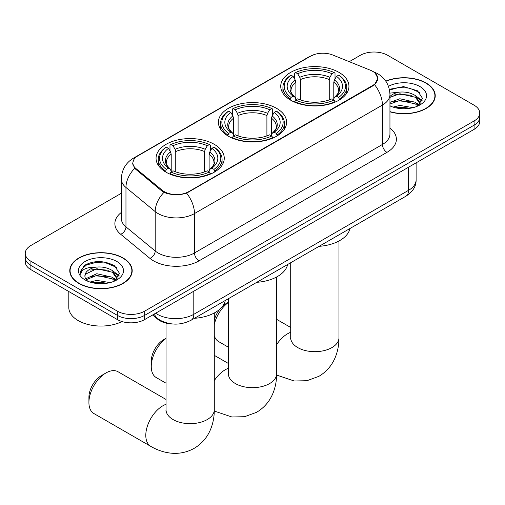 <?xml version="1.0" encoding="UTF-8"?>
<svg xmlns="http://www.w3.org/2000/svg" width="505" height="505" viewBox="0 0 505 505"><rect width="100%" height="100%" fill="white"/><g stroke="black" fill="none" stroke-linecap="round" stroke-linejoin="round"><path stroke-width="0.76" d="M276.614 108.354A34.106 19.689 0 0 0 239.446 104.08A34.106 19.689 0 0 0 218.394 122.273A34.106 19.689 0 0 0 228.386 136.198A34.106 19.689 0 0 0 265.554 140.466A34.106 19.689 0 0 0 286.606 122.273A34.106 19.689 0 0 0 276.614 108.354M214.278 144.342A34.106 19.689 0 0 0 177.11 140.074A34.106 19.689 0 0 0 156.058 158.267A34.106 19.689 0 0 0 166.044 172.186A34.106 19.689 0 0 0 203.212 176.46A34.106 19.689 0 0 0 224.27 158.267A34.106 19.689 0 0 0 214.278 144.342M338.956 72.36A34.106 19.689 0 0 0 301.788 68.093A34.106 19.689 0 0 0 280.73 86.286A34.106 19.689 0 0 0 290.722 100.211A34.106 19.689 0 0 0 327.89 104.478A34.106 19.689 0 0 0 348.942 86.286A34.106 19.689 0 0 0 338.956 72.36M372.627 71.312A17.372 10.031 0 0 0 370.304 70.189L332.839 55.039A17.372 10.031 0 0 0 310.588 56.162L137.991 155.811A17.372 10.031 0 0 0 132.903 162.907A17.372 10.031 0 0 0 136.041 168.657L162.282 190.29A17.372 10.031 0 0 0 188.794 191.629L372.627 85.496A17.372 10.031 0 0 0 377.715 78.401A17.372 10.031 0 0 0 372.627 71.312M172.937 324.002A19.304 11.148 180 0 1 157.749 319.255L152.579 314.994M389.948 111.826A31.209 18.016 0 0 0 435.234 95.742A31.209 18.016 0 0 0 426.094 83.003A31.209 18.016 0 0 0 385.769 81.128M123.043 257.96A31.209 18.016 0 0 0 89.031 254.059A31.209 18.016 0 0 0 69.766 270.705A31.209 18.016 0 0 0 78.906 283.444A31.209 18.016 0 0 0 112.918 287.351A31.209 18.016 0 0 0 132.19 270.705A31.209 18.016 0 0 0 123.043 257.96M70.088 272.328A31.209 18.016 0 0 0 69.98 272.807M375.228 73.231L377.942 78.3L374.54 84.657L372.854 85.882L186.616 193.156C179.73 195.233 172.843 195.233 165.956 193.156L162.055 191.18L134.646 168.367L132.676 163.355L133.566 160.161M121.307 193.289L30.906 245.487A19.304 11.148 0 0 0 25.25 253.365L25.25 261.773A19.304 11.148 0 0 0 30.906 269.651L117.356 319.57L117.356 315.366A19.304 11.148 0 0 0 144.657 315.366L474.094 125.164A19.304 11.148 0 0 0 479.75 117.286A19.304 11.148 0 0 1 474.094 125.164L144.657 315.366A19.304 11.148 0 0 1 117.356 315.366L30.906 265.447L117.356 315.366L117.356 311.162A19.304 11.148 0 0 0 144.657 311.162L474.094 120.96A19.304 11.148 0 0 0 479.75 113.082A19.304 11.148 0 0 0 474.094 105.198L387.644 55.285A19.304 11.148 0 0 0 360.343 55.285L349.264 61.679M25.25 257.569A19.304 11.148 0 0 0 30.906 265.447A19.304 11.148 0 0 1 25.25 257.569M25.25 253.365A19.304 11.148 0 0 0 30.906 261.249L117.356 311.162M131.975 272.807A31.209 18.016 0 0 0 131.868 272.328M435.02 97.844A31.209 18.016 0 0 0 434.912 97.364M117.356 319.57A19.304 11.148 0 0 0 144.657 319.57L474.094 129.368A19.304 11.148 0 0 0 479.75 121.49L479.75 113.082M389.948 111.618A30.887 17.833 0 0 0 434.912 95.742A30.887 17.833 0 0 0 425.866 83.136A30.887 17.833 0 0 0 385.889 81.305M393.041 107.098L399.859 105.425L413.084 107.647M395.705 107.83L399.859 107.098L410.306 108.228M389.948 102.363L399.859 98.753L415.4 102.269L418.708 105.425M389.948 104.03L399.859 100.426L415.4 103.942L417.843 106.012M389.904 93.122L398.963 92.181A16.091 9.286 0 0 0 389.948 96.499M398.963 92.181C405.136 91.531 410.615 92.674 415.4 95.596L420.109 103.007L419.996 104.232M389.948 97.358L399.859 93.753L415.4 97.269L420.059 103.841M389.948 105.558L390.636 106.201M389.948 105.892A22.523 13.004 0 0 0 419.945 104.939A22.523 13.004 0 0 0 419.945 86.551A22.523 13.004 0 0 0 388.471 86.336M418.115 105.886L422.445 98.273L417.502 90.78L403.583 86.62L389.361 89.328M389.513 90.041L398.716 87.529L409.334 88.085L419.491 92.371M393.736 95.123L398.716 94.201L411.449 95.281M418.355 98.273L421.934 101.265M393.736 101.802L398.716 100.874L411.449 101.953M418.355 104.945L418.879 105.286M396.135 107.925L398.716 107.546L410.066 108.272M416.448 96.367L422.136 100.672M416.448 103.039L419.409 104.819M79.133 283.311A30.887 17.833 0 0 0 112.798 287.181A30.887 17.833 0 0 0 131.868 270.705A30.887 17.833 0 0 0 122.816 258.093A30.887 17.833 0 0 0 89.158 254.23A30.887 17.833 0 0 0 70.088 270.705A30.887 17.833 0 0 0 79.133 283.311M68.8 291.536L68.8 307.482A32.175 18.578 0 0 0 78.224 320.618A32.175 18.578 0 0 0 122.002 321.546M89.991 282.055L96.815 280.389L110.039 282.611M92.661 282.787L96.815 282.055L107.262 283.191M85.654 278.792L96.815 273.716L112.356 277.232L115.664 280.389M86.21 279.701L96.815 275.383L112.356 278.899L114.799 280.969M115.071 280.849L119.401 273.23L114.458 265.744C103.872 260.277 93.778 260.214 84.177 265.554L80.465 272.346L80.819 274.531C81.027 269.638 86.058 267.177 95.918 267.139A16.091 9.286 0 0 0 84.89 275.957A16.091 9.286 0 0 0 85.673 278.817L87.592 281.159M95.918 267.139C102.092 266.495 107.565 267.631 112.356 270.56L117.065 277.971L116.952 279.196M84.89 276.14L85.44 274.164L96.815 268.71L112.356 272.227L117.015 278.804M116.901 261.508A22.523 13.004 0 0 0 85.055 261.508A22.523 13.004 0 0 0 85.055 279.896A22.523 13.004 0 0 0 116.901 279.896A22.523 13.004 0 0 0 116.901 261.508M80.465 272.498L81.166 269.752L86.475 264.999L95.666 262.493L106.284 263.048L116.447 267.334M90.692 270.087L95.666 269.165L108.405 270.244M115.31 273.23L118.89 276.229M90.692 276.759L95.666 275.837L108.405 276.917M115.31 279.903L115.834 280.25M93.09 282.882L95.666 282.51L107.022 283.229M113.404 271.324L119.092 275.635M113.404 277.996L116.365 279.783M214.29 320.113A17.694 10.22 -60 0 1 219.845 309.155M222.591 306.213A17.694 10.22 -60 0 1 226.107 303.6L228.367 302.293L226.107 303.6M228.367 302.47A24.133 13.932 120 0 0 214.29 324.545M214.29 335.699A24.133 13.932 120 0 0 218.596 341.569L228.367 347.213M290.11 99.845L291.025 97.408A30.628 17.681 0 0 1 291.025 75.163L293.127 76.381A27.668 15.977 0 0 0 293.127 96.19L295.21 97.37L295.88 99.857M295.88 98.841L295.88 82.208L295.21 79.96L293.127 76.381M294.661 79.014L294.661 73.061L295.577 72.537A30.628 17.681 0 0 1 334.102 72.537L331.993 73.749A27.668 15.977 0 0 0 297.679 73.749L299.762 77.334L300.431 79.582L300.431 99.927M329.247 99.927L329.247 79.582L329.916 77.334L331.993 73.749M319.091 246.333A35.394 20.434 0 0 0 349.971 228.5M294.661 101.612A31.916 18.426 0 0 0 335.017 101.612L334.102 100.034A30.628 17.681 0 0 1 295.577 100.034L294.661 102.162M335.017 102.162L335.017 101.612M291.025 75.163L290.11 75.687A31.916 18.426 0 0 0 282.92 87.333A31.916 18.426 0 0 0 290.11 98.986M334.102 72.537L335.017 73.061L335.017 79.014M295.577 100.034L297.679 98.816A27.668 15.977 0 0 0 331.993 98.816L334.102 100.034M293.127 96.19L291.025 97.408M297.679 73.749L295.577 72.537M295.21 79.96A24.751 14.291 0 0 0 295.21 97.37L295.324 97.452C291.808 94.05 290.375 91.74 291.031 90.528A23.811 13.749 0 0 1 295.88 82.208M339.568 98.986A31.916 18.426 0 0 0 346.758 87.333A31.916 18.426 0 0 0 339.568 75.687L338.653 75.163A30.628 17.681 0 0 1 338.653 97.408L339.568 99.845M338.653 97.408L336.545 96.19A27.668 15.977 0 0 0 336.545 76.381L338.653 75.163M336.545 76.381L334.468 79.96L333.792 82.208L333.792 98.841L334.468 97.37L336.545 96.19M333.792 82.208A23.811 13.749 0 0 1 338.647 90.528C339.297 91.746 337.864 94.056 334.348 97.452L334.468 97.37A24.751 14.291 0 0 0 334.468 79.96M333.792 99.857L333.792 98.841M166.031 338.464A24.133 13.932 120 0 0 151.26 366.516L151.26 361.264A17.694 10.22 -60 0 1 163.772 339.587L166.031 338.281L163.772 339.587M151.26 366.516A24.133 13.932 120 0 0 156.253 377.563L166.031 383.207M227.768 135.832L228.683 133.396A30.628 17.681 0 0 1 228.683 111.151L230.791 112.369A27.668 15.977 0 0 0 230.791 132.184L232.868 133.364L233.544 135.845M233.544 134.835L233.544 118.202L232.868 115.954L230.791 112.369M232.319 115.007L232.319 109.048L233.234 108.524A30.628 17.681 0 0 1 271.766 108.524L269.657 109.743A27.668 15.977 0 0 0 235.343 109.743L237.419 113.328L238.095 115.569L238.095 135.914M266.905 135.914L266.905 115.569L267.581 113.328L269.657 109.743M256.755 282.32A35.394 20.434 0 0 0 287.635 264.494M232.319 137.606A31.916 18.426 0 0 0 272.681 137.606L271.766 136.022A30.628 17.681 0 0 1 233.234 136.022L232.319 138.149M272.681 138.149L272.681 137.606M228.683 111.151L227.768 111.674A31.916 18.426 0 0 0 220.584 123.327A31.916 18.426 0 0 0 227.768 134.974M271.766 108.524L272.681 109.048L272.681 115.007M233.234 136.022L235.343 134.81A27.668 15.977 0 0 0 269.657 134.81L271.766 136.022M230.791 132.184L228.683 133.396M235.343 109.743L233.234 108.524M232.868 115.954A24.751 14.291 0 0 0 232.868 133.364L232.988 133.44C229.472 130.037 228.039 127.733 228.689 126.515A23.811 13.749 0 0 1 233.544 118.202M277.232 134.974A31.916 18.426 0 0 0 284.416 123.327A31.916 18.426 0 0 0 277.232 111.674L276.317 111.151A30.628 17.681 0 0 1 276.317 133.396L277.232 135.832M276.317 133.396L274.209 132.184A27.668 15.977 0 0 0 274.209 112.369L276.317 111.151M274.209 112.369L272.132 115.954L271.456 118.202L271.456 134.835L272.132 133.364L274.209 132.184M271.456 118.202A23.811 13.749 0 0 1 276.311 126.515C276.955 127.74 275.528 130.05 272.012 133.44L272.132 133.364A24.751 14.291 0 0 0 272.132 115.954M271.456 135.845L271.456 134.835M88.918 402.504L88.918 397.252A17.694 10.22 -60 0 1 101.436 375.581L105.981 372.949A24.133 13.932 120 0 0 88.918 402.504A24.133 13.932 120 0 0 93.917 413.551L150.793 446.388A24.133 13.932 -60 0 1 147.094 427.053A24.133 13.932 -60 0 1 162.862 405.793A24.133 13.932 -60 0 1 166.031 404.303M165.432 171.826L166.347 169.39A30.628 17.681 0 0 1 166.347 147.144L168.455 148.363A27.668 15.977 0 0 0 168.455 168.171L170.532 169.352L171.208 171.839M171.208 170.823L171.208 154.189L170.532 151.942L168.455 148.363M169.983 150.995L169.983 145.042L170.898 144.518A30.628 17.681 0 0 1 209.423 144.518L207.321 145.73A27.668 15.977 0 0 0 173.007 145.73L175.084 149.316L175.753 151.563L175.753 171.902M204.569 171.902L204.569 151.563L205.238 149.316L207.321 145.73M194.419 318.314A35.394 20.434 0 0 0 225.299 300.481M169.983 173.594A31.916 18.426 0 0 0 210.339 173.594L209.423 172.016A30.628 17.681 0 0 1 170.898 172.016L169.983 174.143M210.339 174.143L210.339 173.594M166.347 147.144L165.432 147.668A31.916 18.426 0 0 0 158.242 159.315A31.916 18.426 0 0 0 165.432 170.968M209.423 144.518L210.339 145.042L210.339 150.995M170.898 172.016L173.007 170.797A27.668 15.977 0 0 0 207.321 170.797L209.423 172.016M168.455 168.171L166.347 169.39M173.007 145.73L170.898 144.518M170.532 151.942A24.751 14.291 0 0 0 170.532 169.352L170.652 169.434C167.136 166.031 165.703 163.721 166.353 162.509A23.811 13.749 0 0 1 171.208 154.189M214.89 170.968A31.916 18.426 0 0 0 222.08 159.315A31.916 18.426 0 0 0 214.89 147.668L213.975 147.144A30.628 17.681 0 0 1 213.975 169.39L214.89 171.826M213.975 169.39L211.873 168.171A27.668 15.977 0 0 0 211.873 148.363L213.975 147.144M211.873 148.363L209.79 151.942L209.12 154.189L209.12 170.823L209.79 169.352L211.873 168.171M209.12 154.189A23.811 13.749 0 0 1 213.968 162.509C214.619 163.727 213.186 166.038 209.676 169.434L209.79 169.352A24.751 14.291 0 0 0 209.79 151.942M209.12 171.839L209.12 170.823M166.031 399.461L118.05 371.756A24.133 13.932 120 0 0 105.981 372.949L101.436 375.581M136.041 168.657L136.041 169.737M162.282 190.29L162.282 191.363M188.794 191.629L188.794 192.146M372.627 85.496L372.627 86.014M157.749 318.687L157.749 319.255M389.948 128.074A32.175 18.578 180 0 1 386.956 152.358L199.033 260.851A6.432 3.718 60 0 1 194.482 252.973L382.411 144.474A25.742 14.86 0 0 0 389.948 133.964L389.948 94.561A25.742 14.86 180 0 1 382.411 105.065A22.523 13.004 -120 0 0 374.54 84.657M199.033 260.851A32.175 18.578 180 0 1 153.533 260.851A32.175 18.578 180 0 1 149.928 258.371L120.695 234.269A32.175 18.578 180 0 1 121.307 212.466M158.084 252.973A25.742 14.86 0 0 0 194.482 252.973L194.482 213.564A25.742 14.86 180 0 1 158.084 213.564A25.742 14.86 180 0 1 155.199 211.582L125.966 187.475A25.742 14.86 180 0 1 121.307 178.953L121.307 218.362A25.742 14.86 0 0 0 125.966 226.884L155.199 250.985A25.742 14.86 0 0 0 158.084 252.973M389.948 94.561C389.513 85.307 385.441 78.363 377.746 73.743L374.495 72.158A22.523 10.548 112 0 0 373.536 71.88M186.616 193.156A22.523 13.004 60 0 1 194.482 213.564L382.411 105.065L382.411 144.474A6.432 3.718 60 0 0 386.956 152.358M135.94 157.238A22.523 13.004 -120 0 0 133.516 158.134C125.814 162.755 121.749 169.699 121.307 178.953M133.516 158.134L308.921 56.863A22.523 13.004 60 0 1 310.625 56.137M134.646 168.367A22.523 15.062 129.5 0 0 125.966 187.475L125.966 226.884A6.432 4.305 -50.5 0 1 120.695 234.269M163.974 192.373A22.523 15.062 129.5 0 0 155.199 211.582L155.199 250.985A6.432 4.305 -50.5 0 1 149.928 258.371M144.657 311.162L144.657 319.57M474.094 120.96L474.094 129.368M30.906 261.249L30.906 269.651M155.673 313.207A25.742 14.86 0 0 0 157.402 314.312A25.742 14.86 0 0 0 193.8 314.312L408.57 190.316A25.742 14.86 0 0 0 416.114 179.812C416.297 186.193 412.901 191.66 405.906 196.211L191.136 320.208A12.871 7.43 60 0 0 193.8 314.312L193.8 291.196M408.57 167.199L408.57 190.316A12.871 7.43 60 0 1 405.906 196.211M154.631 313.813A12.871 8.61 129.5 0 0 156.872 317.998L152.964 314.773M338.969 240.992L338.969 337.75A24.133 13.932 180 0 1 331.899 347.598A24.133 13.932 180 0 1 297.773 347.598A24.133 13.932 180 0 1 290.71 337.75L290.596 339.126M276.633 344.656A24.133 13.932 -60 0 1 287.534 333.811A24.133 13.932 -60 0 1 290.71 332.322M329.247 79.582A23.811 13.749 0 0 0 300.431 79.582M329.916 77.334A24.751 14.291 0 0 0 299.762 77.334M276.633 276.986L276.633 373.738A24.133 13.932 180 0 1 269.563 383.592A24.133 13.932 180 0 1 235.437 383.592A24.133 13.932 180 0 1 228.367 373.738L228.26 375.12M214.29 380.644A24.133 13.932 -60 0 1 225.198 369.799A24.133 13.932 -60 0 1 228.367 368.309M266.905 115.569A23.811 13.749 0 0 0 238.095 115.569M267.581 113.328A24.751 14.291 0 0 0 237.419 113.328M214.29 312.974L214.29 409.732A24.133 13.932 180 0 1 207.227 419.579A24.133 13.932 180 0 1 173.101 419.579A24.133 13.932 180 0 1 166.031 409.732L165.924 411.108M204.569 151.563A23.811 13.749 0 0 0 175.753 151.563M205.238 149.316A24.751 14.291 0 0 0 175.084 149.316M132.903 162.907L132.903 165.034M377.715 78.401L377.715 79.935M308.921 56.863L314.811 54.37M374.495 72.158L373.094 71.59M191.136 320.208C180.777 325.409 170.425 325.409 160.066 320.208L156.872 317.998M416.114 179.812L416.114 162.844M434.912 98.323L434.912 95.742M420.109 104.112L420.109 103.007M131.868 273.287L131.868 270.705M117.065 279.076L117.065 277.971M70.088 273.287L70.088 270.705M338.969 337.75C339.006 344.625 337.782 351.133 335.301 357.275C331.93 365.45 326.47 371.8 318.907 376.32L306.958 380.707L294.213 380.997L276.614 375.057M282.92 93.223L282.92 87.333M346.758 93.223L346.758 87.333M290.71 327.48L276.633 319.349M290.71 262.72L290.71 337.75M276.633 373.738C276.664 380.612 275.446 387.12 272.965 393.262C269.594 401.443 264.128 407.794 256.572 412.314L244.622 416.701L231.877 416.985L214.278 411.045M220.584 129.217L220.584 123.327M284.416 129.217L284.416 123.327M228.367 363.467L214.29 355.343M228.367 298.707L228.367 373.738M214.29 409.732C214.328 416.606 213.104 423.114 210.629 429.256C207.258 437.431 201.792 443.781 194.229 448.301C186.534 452.587 178.303 454.147 169.535 452.979C162.982 452.057 156.733 449.86 150.793 446.388M158.242 165.204L158.242 159.315M222.08 165.204L222.08 159.315M166.031 323.124L166.031 409.732"/></g></svg>
